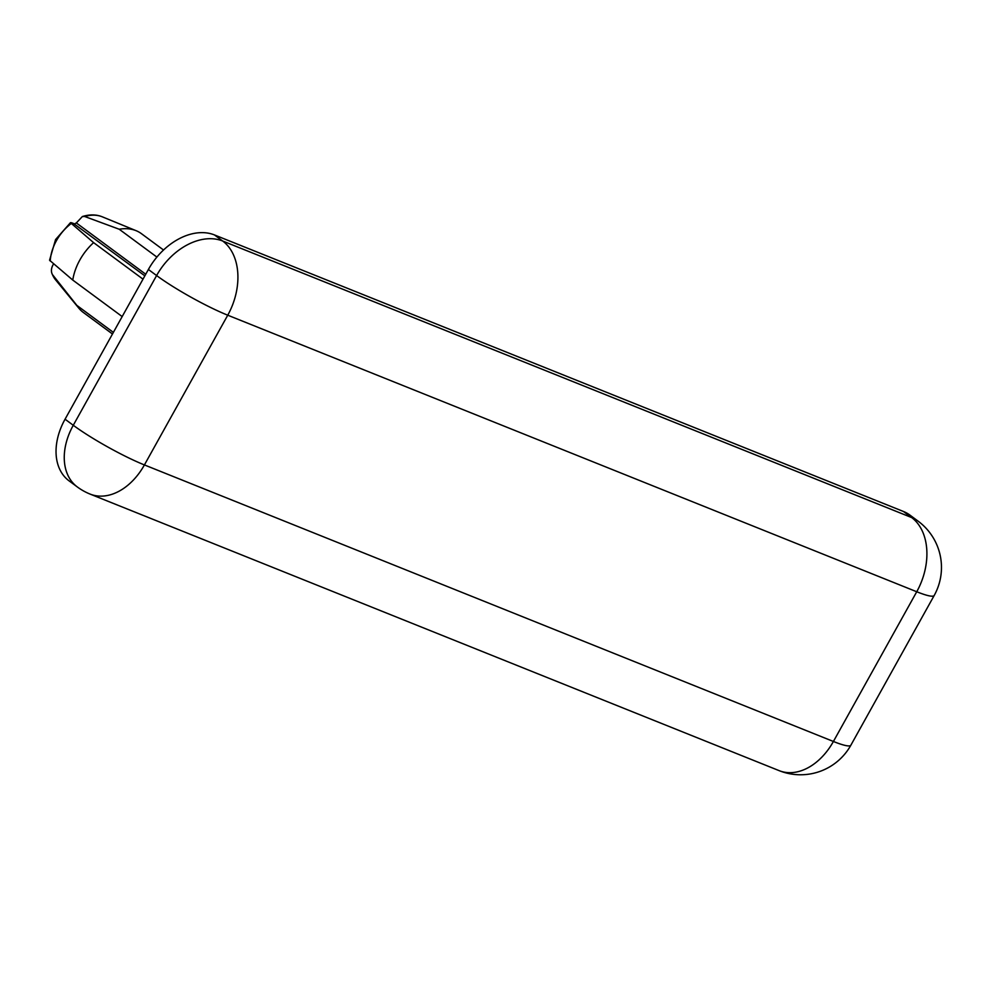 <?xml version="1.0" encoding="UTF-8"?>
<svg xmlns="http://www.w3.org/2000/svg" width="991" height="991" viewBox="0 0 991 991"><rect width="100%" height="100%" fill="white"/><g stroke="black" fill="none" stroke-linecap="round" stroke-linejoin="round"><path stroke-width="1.49" d="M93.6 242.634A48.955 34.499 126.5 0 0 72.764 280.069L49.562 260.224L55.57 239.574L70.448 222.69L93.6 242.634L143.001 279.152M65.059 419.205L73.272 425.275A57.589 40.581 -53.5 0 0 77.323 486.953L69.097 480.883A57.589 40.581 -53.5 0 1 65.059 419.205L148.39 269.478A57.589 40.581 -53.5 0 1 214.44 234.929L903.445 511.48A57.589 40.581 -53.5 0 1 909.899 515.072L918.112 521.155A57.589 40.581 -53.5 0 0 911.658 517.562A57.589 40.197 111.9 0 1 916.737 591.751L227.744 315.2L144.413 464.928L833.406 741.479L916.737 591.751A57.589 7.383 -150.9 0 0 934.203 595.467A57.589 57.589 0 0 0 918.112 521.155M53.564 263.879L53.291 264.362C51.136 268.165 50.851 271.559 52.412 274.544L76.84 305.377L113.383 332.381M76.84 305.377A48.955 34.499 126.5 0 0 78.884 308.238A48.955 34.499 126.5 0 0 83.294 312.438L112.478 334.004M55.645 279.92L52.412 274.544A39.851 28.082 126.5 0 0 55.645 279.92L78.884 308.238M72.764 280.069L122.178 316.575M50.244 261.067A39.851 28.082 126.5 0 1 56.437 240.664A39.851 28.082 126.5 0 1 71.079 223.644C69.791 222.356 70.621 222.306 73.569 223.495L144.847 275.845M74.536 223.879A31.675 22.322 -53.5 0 1 76.344 222.938L145.739 274.234M163.527 250.005L141.478 233.703A48.955 34.499 126.5 0 0 136.176 230.717A48.955 34.499 126.5 0 0 119.217 229.243L84.718 216.509L82.364 216.546L76.344 222.938M119.217 229.243L156.888 257.078M903.445 511.48L911.658 517.562L222.665 241.011A57.589 40.581 -53.5 0 0 156.603 275.548L73.272 425.275A57.589 7.383 -150.9 0 0 144.413 464.928A57.589 40.197 111.9 0 1 90.094 494.088A57.589 57.589 0 0 1 77.323 486.953M148.39 269.478L156.603 275.548A57.589 7.383 -150.9 0 0 227.744 315.2A57.589 40.197 -68.1 0 0 222.665 241.011L214.44 234.929M850.873 745.195A57.589 7.383 -150.9 0 1 833.406 741.479A57.589 40.197 -68.1 0 1 779.099 770.626A57.589 57.589 0 0 0 850.873 745.195L934.203 595.467M82.364 216.546C89.661 214.291 96.3 214.39 102.284 216.818A39.851 28.082 126.5 0 0 84.718 216.509M779.099 770.626L90.094 494.088M102.284 216.818L136.176 230.717"/></g></svg>
